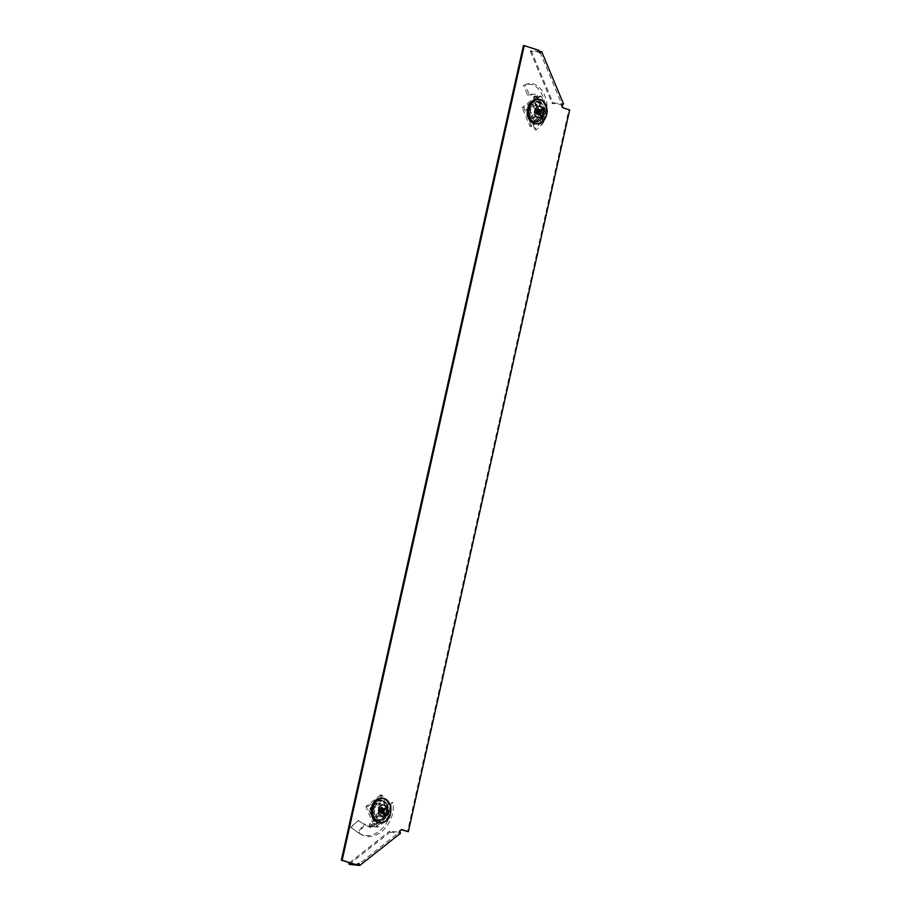 <?xml version="1.0" encoding="UTF-8"?>
<svg xmlns="http://www.w3.org/2000/svg" width="911" height="911" viewBox="0 0 911 911"><rect width="100%" height="100%" fill="white"/><g stroke="black" fill="none" stroke-linecap="round" stroke-linejoin="round"><path stroke-width="0.68" stroke-dasharray="4.55 3.42" d="M538.56 101.645A10.146 7.595 -84.2 0 1 543.81 113.055A10.146 7.595 -84.2 0 1 535.326 121.584A10.146 7.595 -84.2 0 1 534.153 121.345A10.146 7.595 -84.2 0 1 528.904 109.935A10.146 7.595 -84.2 0 1 537.388 101.394A10.146 7.595 -84.2 0 1 538.56 101.645M533.345 121.265A10.146 7.595 95.8 0 0 534.518 121.505A10.146 7.595 95.8 0 0 543.002 112.975A10.146 7.595 95.8 0 0 537.752 101.565A10.146 7.595 95.8 0 0 536.579 101.315A10.146 7.595 95.8 0 0 528.095 109.844A10.146 7.595 95.8 0 0 533.345 121.265M377.917 820.299A10.146 7.595 95.8 0 0 379.09 820.549A10.146 7.595 95.8 0 0 387.574 812.008A10.146 7.595 95.8 0 0 382.324 800.598A10.146 7.595 95.8 0 0 381.151 800.359A10.146 7.595 95.8 0 0 372.667 808.888A10.146 7.595 95.8 0 0 377.917 820.299M381.515 800.518A10.146 7.595 -84.2 0 1 386.765 811.929A10.146 7.595 -84.2 0 1 378.281 820.458A10.146 7.595 -84.2 0 1 377.108 820.219A10.146 7.595 -84.2 0 1 371.859 808.809A10.146 7.595 -84.2 0 1 380.342 800.268A10.146 7.595 -84.2 0 1 381.515 800.518M523.426 45.55L538.139 50.264L539.232 52.884L539.813 52.417M540.052 52.234L561.928 104.492L561.108 105.129L562.201 107.737L568.851 109.867L407.513 831.618M401.523 829.705L398.836 831.105L399.28 832.153L358.524 864.323M356.053 864.881L358.091 863.275L358.319 863.822M561.108 105.129L561.916 105.209M563.021 107.828L562.201 107.737M358.091 863.275L358.9 863.355M538.948 50.344L538.139 50.264M398.836 831.105L399.644 831.185M401.683 829.579L400.874 829.488M569.66 109.958L568.851 109.867M539.232 52.884L540.041 52.963M349.232 864.368L389.976 832.198L389.544 831.151L399.28 832.153M389.976 832.198L400.521 833.28M352.318 863.685L357.784 864.243M349.494 862.785L389.544 831.151M539.414 51.437L531.136 50.595L530.316 51.244L539.733 52.2M531.136 50.595L553.011 102.852L552.191 103.49L561.928 104.492M553.011 102.852L563.556 103.922M530.316 51.244L552.191 103.49M536.499 121.288L537.547 120.423L536.249 118.931L535.44 119.637L536.499 121.288L532.981 123.611L535.827 130.102L541.703 124.739L540.212 123.384L541.851 120.799C551.075 101.907 537.854 78.483 523.563 85.486L525.089 84.78L529.166 94.266L527.549 95.006L523.563 85.486M536.249 118.931L537.239 118.02L541.202 122.211M535.44 119.637L532.149 122.028L534.586 128.736L540.212 123.384M542.068 111.871L539.528 118.054L537.741 117.018L539.847 111.188L542.068 111.871L539.79 111.153M533.561 96.896L535.702 97.022L537.331 95.735L541.145 96.122L538.629 97.864L537 97.705L537.9 97.238L544.197 112.896L546.93 111.723L539.563 111.244L538.162 111.962L533.561 96.896L536.864 95.006L534.859 94.186L529.166 94.266M534.791 95.723L534.837 95.757C538.902 98.957 540.474 104.127 539.563 111.244L542.204 111.256L540.599 112.52L538.162 111.962M538.765 112.907L540.382 113.066L536.67 104.184L535.042 104.013L528.118 109.491L531.83 118.373L538.765 112.907L535.042 104.013M531.83 118.373L533.459 118.532L540.382 113.066M528.118 109.491L529.735 109.65L533.459 118.532M536.67 104.184L529.735 109.65M527.549 95.006L532.935 94.767L534.894 95.507M537.331 95.735L541.59 111.381C542.432 104.23 540.849 99.026 536.841 95.803M535.702 97.022L537.9 97.238M538.629 97.864A2.46 1.845 -84.2 0 1 538.253 97.876A2.46 1.845 -84.2 0 1 537.968 97.819L536.351 97.648A2.46 1.845 -84.2 0 0 536.636 97.716L538.253 97.876M545.051 114.718L543.423 114.547A2.46 1.845 -84.2 0 1 543.73 113.75L545.347 113.921A2.46 1.845 -84.2 0 0 545.051 114.718L544.698 116.266L531.66 126.561L523.791 107.749L536.83 97.454L535.201 97.283L536.351 97.648M536.83 97.454L537.968 97.819M523.791 107.749L522.162 107.578L535.201 97.283M531.66 126.561L530.043 126.39L522.162 107.578M544.698 116.266L543.081 116.096L530.043 126.39M543.423 114.547L543.081 116.096M544.459 112.918L543.73 113.75M545.347 113.921L547.716 111.802L541.145 96.122M546.93 111.723L547.716 111.802M544.197 112.896L540.599 112.52M542.227 111.233L541.59 111.381M537.741 117.018L537.239 118.02M537.547 120.423L538.856 119.307L543.002 123.258L541.703 124.739M539.528 118.054L538.856 119.307M532.981 123.611L532.149 122.028M535.827 130.102L534.586 128.736M543.002 123.258L543.856 121.482L541.851 120.799M543.856 121.482C553.444 102.043 539.916 77.708 525.089 84.78M535.531 123.771A12.299 9.212 95.8 0 0 540.975 121.972A12.299 9.212 95.8 0 0 545.723 108.751A12.299 9.212 95.8 0 0 538.037 99.299M539.813 115.23L536.089 112.896A1.435 1.082 95.8 0 0 536.943 112.224L539.073 113.454M532.878 102.636A10.454 7.835 95.8 0 0 529.678 116.984A10.454 7.835 95.8 0 0 540.325 120.4A10.454 7.835 95.8 0 0 540.883 119.922A10.454 7.835 95.8 0 0 542.489 104.161A10.454 7.835 95.8 0 0 532.878 102.636M541.032 119.74A9.554 7.151 -84.2 0 1 536.522 121.106A9.554 7.151 -84.2 0 1 530.555 113.773A9.554 7.151 -84.2 0 1 534.233 103.512A9.554 7.151 -84.2 0 1 538.469 102.112A9.554 7.151 -84.2 0 1 543.013 104.902A9.554 7.151 -84.2 0 1 541.544 119.295A9.554 7.151 -84.2 0 1 541.032 119.74M536.089 112.896L535.338 112.588A1.435 1.082 95.8 0 0 535.429 112.679L536.909 114.296M536.374 113.01L534.973 111.597A1.435 1.082 95.8 0 0 535.338 112.588M534.973 111.597L537.251 109.092M537.331 109.001L536.021 110.037A1.435 1.082 95.8 0 0 535.178 110.698M538.435 119.421A9.486 7.106 95.8 0 0 542.068 109.047A9.486 7.106 95.8 0 0 535.884 101.918A9.486 7.106 95.8 0 0 531.682 103.307A9.486 7.106 95.8 0 0 528.027 113.499A9.486 7.106 95.8 0 0 533.96 120.776A9.486 7.106 95.8 0 0 538.435 119.421M537.9 110.664L536.681 110.242L541.157 109.229M538.264 111.518L535.224 111.233M537 112.52L535.668 112.304M537.9 111.802L536.511 111.654L536.943 112.224M538.105 111.153L536.511 111.654M536.681 110.242A1.435 1.082 -84.2 0 1 537.137 111.336M535.577 110.22A1.435 1.082 95.8 0 0 535.543 110.242L537.797 108.58M536.613 104.435L529.929 109.719L533.516 118.282L540.2 113.01L536.613 104.435L532.673 104.207L526.159 109.354L529.655 117.713L533.516 118.282M529.929 109.719L526.159 109.354M540.2 113.01L536.18 112.565L532.673 104.207M529.655 117.713L536.18 112.565M361.815 822.963L358.422 820.663L350.564 827.177L359.093 833.144C374.136 842.846 393.939 822.439 390.819 802.42L392.994 802.545L388.211 805.677L386.036 805.426L390.819 802.42M369.638 826.482L370.606 827.712L369.741 825.958L362.772 823.476L364.001 824.113L357.943 832.495M383.007 814.867L385.273 815.026L386.15 817.121L389.976 817.509L388.803 814.263L387.186 814.092L387.471 815.254L374.99 824.876L376.96 827.086L372.257 826.596L370.902 827.359L369.331 824.079L383.007 814.867L383.907 816.632L385.9 817.338L388.211 805.677M375.594 817.326L377.222 817.497L384.146 812.02L382.529 811.86L378.805 802.978L371.882 808.444L375.594 817.326L382.529 811.86M371.882 808.444L373.499 808.615L377.222 817.497M378.805 802.978L380.434 803.138L373.499 808.615M384.146 812.02L380.434 803.138M386.036 805.426L383.907 816.632M386.15 817.121L371.358 826.664C377.405 826.596 382.13 823.419 385.512 817.133M385.273 815.026L387.471 815.254M388.803 814.263A2.46 1.845 -84.2 0 1 388.872 813.386L387.255 813.216A2.46 1.845 -84.2 0 0 387.186 814.092M375.696 823.795L374.079 823.624A2.46 1.845 -84.2 0 1 374.66 823.977L376.289 824.136A2.46 1.845 -84.2 0 0 375.696 823.795L374.558 823.419L367.554 806.702L382.221 795.121L389.225 811.838L387.596 811.678L387.255 813.216M389.225 811.838L388.872 813.386M382.221 795.121L380.604 794.95L387.596 811.678M367.554 806.702L365.926 806.542L380.604 794.95M374.558 823.419L372.929 823.259L365.926 806.542M374.079 823.624L372.929 823.259M375.241 824.91L374.66 823.977M376.289 824.136L377.746 827.165L389.976 817.509M376.96 827.086L377.746 827.165M374.99 824.876L369.331 824.079M372.257 826.596L371.381 824.512M370.606 827.712L364.616 824.501L358.752 833.098L350.564 827.177M363.125 823.624L364.616 824.501L363.136 823.658M361.952 822.906L358.422 820.663M358.615 820.299L351.054 827.177M358.752 833.098L360.175 833.975L359.093 833.144M360.175 833.975C375.617 844.133 396.114 823.259 392.994 802.545M369.741 825.958C375.765 825.981 380.445 822.827 383.804 816.495L383.85 816.404M379.295 822.724A12.299 9.212 95.8 0 0 388.018 816.757A12.299 9.212 95.8 0 0 388.519 804.037A12.299 9.212 95.8 0 0 381.8 798.264M380.764 811.473L379.101 811.542A1.435 1.082 95.8 0 0 379.192 811.633L380.673 813.25M380.138 811.974L378.737 810.551A1.435 1.082 95.8 0 0 379.101 811.542M387.289 805.005A10.454 7.835 95.8 0 0 386.253 803.115A10.454 7.835 95.8 0 0 375.867 802.284A10.454 7.835 95.8 0 0 373.442 815.949A10.454 7.835 95.8 0 0 384.647 818.875A10.454 7.835 95.8 0 0 387.289 805.005M375.07 815.573A9.554 7.151 -84.2 0 1 375.457 805.7A9.554 7.151 -84.2 0 1 382.233 801.065A9.554 7.151 -84.2 0 1 386.776 803.855A9.554 7.151 -84.2 0 1 387.722 805.586A9.554 7.151 -84.2 0 1 385.307 818.249A9.554 7.151 -84.2 0 1 380.286 820.059A9.554 7.151 -84.2 0 1 375.07 815.573M378.737 810.551L381.014 808.046M381.094 807.955L379.785 808.991A1.435 1.082 95.8 0 0 378.942 809.651M379.785 808.991L384.92 808.194M381.868 810.107L380.9 810.289A1.435 1.082 95.8 0 0 380.445 809.207M372.542 815.277A9.486 7.106 95.8 0 0 377.723 819.729A9.486 7.106 95.8 0 0 384.647 815.322A9.486 7.106 95.8 0 0 385.102 805.358A9.486 7.106 95.8 0 0 379.648 800.871A9.486 7.106 95.8 0 0 372.929 805.472A9.486 7.106 95.8 0 0 372.542 815.277M381.663 810.756L380.274 810.608L382.836 812.407M380.9 810.289L380.274 810.608M381.675 809.617L379.819 809.537M382.028 810.471L378.987 810.198M383.577 814.183L379.431 811.268M380.707 811.177A1.435 1.082 -84.2 0 1 379.853 811.849M383.964 811.963L380.377 803.4L373.692 808.672L377.279 817.235L383.964 811.963L379.944 811.53L376.448 803.16L369.923 808.308L373.692 808.672M380.377 803.4L376.448 803.16M377.279 817.235L373.419 816.677L379.944 811.53M369.923 808.308L373.419 816.677M540.36 96.042L537.638 97.215M542.876 123.224L541.191 122.233M543.503 120.833A12.264 9.19 95.8 0 0 545.951 105.221A12.264 9.19 95.8 0 0 545.245 103.786M389.179 817.429L387.209 815.231M365.63 825.127L364.855 824.557M358.672 833.041L357.921 832.483M387.266 819.786A12.264 9.19 95.8 0 0 389.726 804.185A12.264 9.19 95.8 0 0 389.008 802.75M534.518 121.505L535.326 121.584M378.281 820.458L379.09 820.549M380.342 800.268L381.151 800.359M536.579 101.315L537.388 101.394M535.884 101.918L538.469 102.112M543.013 104.902L542.489 104.161M541.544 119.295L540.883 119.922M533.96 120.776L536.522 121.106M357.055 821.768L356.474 822.28M386.776 803.855L386.253 803.115M377.723 819.729L380.286 820.059M379.34 809.173L381.561 807.533M385.307 818.249L384.647 818.875M379.648 800.871L382.233 801.065"/><path stroke-width="1.37" d="M524.246 45.63L538.948 50.344L540.041 52.963L541.681 51.676L563.556 103.922L561.916 105.209L563.021 107.828L569.66 109.958L408.333 831.709L401.683 829.579L399.644 831.185L400.521 833.28L359.777 865.45L358.9 863.355L356.861 864.972L342.149 860.257L524.246 45.63L523.426 45.55L341.34 860.166L356.861 864.972M408.333 831.709L401.523 829.705M342.149 860.257L341.34 860.166M352.318 863.685L348.799 863.332L349.232 864.368L359.777 865.45M348.799 863.332L349.494 862.785M539.414 51.437L541.681 51.676M535.144 114.832C533.937 112.657 534.541 109.969 536.943 106.781C540.166 105.528 542.159 106.166 542.922 108.694C544.129 110.88 543.525 113.568 541.123 116.756C537.9 118.009 535.907 117.371 535.144 114.832M545.245 103.786A12.264 9.19 95.8 0 0 539.255 99.458L538.037 99.299A12.299 9.212 95.8 0 0 532.229 101.064A12.299 9.212 95.8 0 0 527.515 114.524A12.299 9.212 95.8 0 0 535.531 123.771L536.761 123.862A12.264 9.19 95.8 0 0 542.193 122.063A12.264 9.19 95.8 0 0 543.503 120.833M539.073 113.454L540.815 114.444A3.69 2.767 -84.2 0 1 540.348 114.9A3.69 2.767 -84.2 0 1 539.813 115.23L538.8 112.805L536.909 114.296A3.69 2.767 -84.2 0 1 536.374 113.01L538.264 111.518L537.251 109.092A3.69 2.767 -84.2 0 1 537.797 108.58A3.69 2.767 -84.2 0 1 538.253 108.307L539.266 110.732L541.157 109.229A3.69 2.767 -84.2 0 1 541.692 110.516L539.802 112.019L540.815 114.444M539.266 110.732L537.9 110.664M538.253 108.307L537.331 109.001M538.8 112.805L537 112.52M539.802 112.019L537.9 111.802M541.692 110.516L537.137 111.336M380.707 805.734C382.426 804.003 384.419 804.641 386.685 807.658C387.437 811.86 386.845 814.536 384.886 815.709C383.167 817.44 381.174 816.803 378.908 813.796C378.156 809.594 378.76 806.907 380.707 805.734M389.008 802.75A12.264 9.19 95.8 0 0 383.019 798.412L381.8 798.264A12.299 9.212 95.8 0 0 372.815 803.98A12.299 9.212 95.8 0 0 372.212 816.905A12.299 9.212 95.8 0 0 379.295 822.724L380.525 822.815A12.264 9.19 95.8 0 0 385.957 821.027A12.264 9.19 95.8 0 0 387.266 819.786M380.673 813.25A3.69 2.767 -84.2 0 1 380.354 812.658A3.69 2.767 -84.2 0 1 380.138 811.974L382.028 810.471L381.014 808.046A3.69 2.767 -84.2 0 1 381.561 807.533A3.69 2.767 -84.2 0 1 382.016 807.26L383.03 809.685L384.92 808.194A3.69 2.767 -84.2 0 1 385.455 809.48L383.565 810.972L384.579 813.398A3.69 2.767 -84.2 0 1 383.577 814.183L382.563 811.758L380.673 813.25M383.565 810.972L381.663 810.756M382.836 812.407L384.579 813.398M385.455 809.48L380.9 810.289M383.03 809.685L381.675 809.617M382.016 807.26L381.094 807.955M382.563 811.758L380.764 811.473M546.008 105.312A12.128 9.087 95.8 0 0 533.652 101.349A12.128 9.087 95.8 0 0 529.929 118.009A12.128 9.087 95.8 0 0 542.284 121.96A12.128 9.087 95.8 0 0 546.008 105.312M533.459 101.223A12.264 9.19 95.8 0 0 529.701 118.066A12.264 9.19 95.8 0 0 536.761 123.862C545.268 122.074 548.342 115.879 546.019 105.255C544.527 101.884 542.273 99.948 539.255 99.458A12.264 9.19 95.8 0 0 533.459 101.223M386.048 820.925A12.128 9.087 95.8 0 0 389.771 804.265A12.128 9.087 95.8 0 0 377.416 800.302A12.128 9.087 95.8 0 0 373.692 816.962A12.128 9.087 95.8 0 0 386.048 820.925M383.019 798.412A12.264 9.19 95.8 0 0 377.234 800.177A12.264 9.19 95.8 0 0 373.464 817.019A12.264 9.19 95.8 0 0 380.525 822.815L386.013 821.005C393.746 815.618 391.571 798.89 383.019 798.412"/></g></svg>
